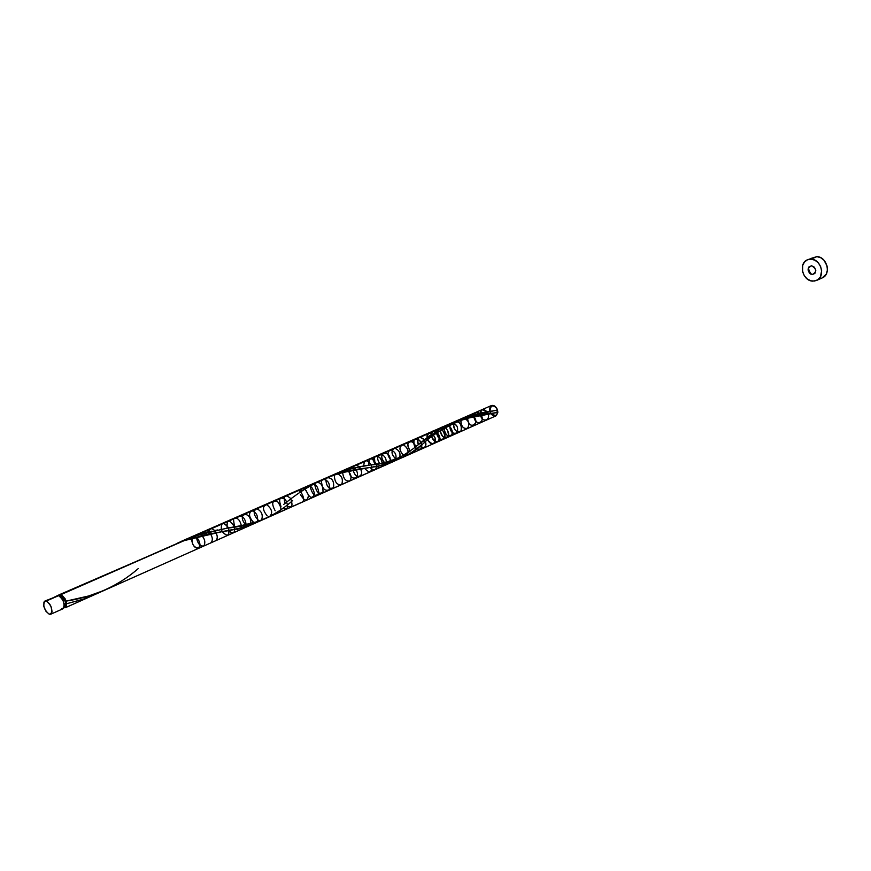 <?xml version="1.0" encoding="UTF-8"?>
<svg xmlns="http://www.w3.org/2000/svg" width="871" height="871" viewBox="0 0 871 871"><rect width="100%" height="100%" fill="white"/><g stroke="black" fill="none" stroke-linecap="round" stroke-linejoin="round"><path stroke-width="1.31" d="M50.714 614.229L62.962 608.775C65.281 604.343 63.823 599.967 58.607 595.655L46.326 601.034C51.541 605.389 53 609.787 50.714 614.229L49.255 614.24L51.661 613.249L52.053 611.388L50.932 606.325L49.582 603.897L46.326 601.034L43.942 602.046L43.811 606.336L46.011 611.366L49.255 614.24C44.051 609.852 42.592 605.465 44.9 601.044L46.326 601.034L59.609 594.599L61.046 594.577L184.325 540.575L59.609 594.599L61.046 594.577L66.142 601.11L88.668 595.971L104.618 590.211M64.247 606.63L65.695 602.188L61.34 595.895L59.74 596.232M807.439 259.798L816.867 256.64L820.645 257.664L823.988 260.211L827.069 265.982L827.385 270.271L826.22 274.147L822.322 277.849C831.522 274.354 826.96 256.575 816.867 256.64L811.064 259.155C821.168 259.101 825.762 276.956 816.563 280.451L812.741 281.137C802.616 281.061 798.152 263.205 807.439 259.798L811.064 259.155L816.867 256.64L811.641 258.219M64.802 606.379L65.891 604.115L65.695 602.188L66.708 603.723L65.39 607.686L63.942 607.708L65.39 607.686L92.979 595.394L82.614 599.4L66.708 603.723L66.142 607.054L63.942 607.708M256.063 522.742L238.796 528.403L204.685 534.968L184.325 540.575L61.046 594.577L65.183 598.856L66.708 603.723L83.453 599.117L97.008 593.499M394.345 461.14L380.943 465.452L343.228 472.43L333.049 475.414L320.43 480.444M283.728 504.407L287.561 501.402C311.894 481.99 338.198 470.852 366.473 467.999C378.907 466.606 389.457 463.699 398.112 459.267L397.122 459.79M410.132 451.156L403.447 456.034M431.123 434.629L418.189 444.624M416.817 445.756L442.533 427.454L434.542 432.299M181.114 541.424L450.263 423.578M61.493 608.785L63.91 607.795L64.312 605.944L63.213 600.903L60.251 596.646L58.607 595.655L59.609 594.599L61.046 594.577C66.261 598.889 67.709 603.255 65.39 607.686L255.78 522.872M494.129 410.698L463.339 417.971C468.946 420.366 470.242 423.927 467.226 428.663C462.937 428.684 460.824 425.919 460.89 420.355C461.162 426.659 463.524 429.261 467.977 428.162C469.905 423.121 468.348 419.724 463.339 417.971L455.087 421.542L471.701 415.162L486.965 411.765L497.548 410.241L497.831 412.375L475.403 415.761L460.302 419.659L192.164 536.928C191.38 543.972 193.623 547.696 198.915 548.12C202.344 545.442 196.89 534.348 193.046 536.177C197.162 534.01 202.823 546.836 198.446 548.414C201.07 544.081 199.764 539.976 194.549 536.09L200.352 534.228L198.033 533.999L200.352 534.228L228.518 527.891C223.597 521.348 221.18 521.794 221.256 529.22M811.565 265.764C806.818 268.42 807.047 271.349 812.24 274.561C817.009 271.915 816.78 268.976 811.565 265.764C806.818 268.42 807.047 271.349 812.24 274.561C817.009 271.915 816.78 268.976 811.565 265.764L814.418 267.201L815.789 270.38L814.886 273.429L812.24 274.561L809.409 273.113L808.038 269.945L808.93 266.907L811.565 265.764M191.5 539.051C192.524 545.812 195.039 548.795 199.034 548.022C200.776 543.297 199.285 539.323 194.549 536.09L191.609 538.267M196.465 537.494C197.717 543.82 200.188 546.618 203.89 545.91C205.839 541.947 204.663 538.06 200.352 534.228L206.122 532.606L200.352 534.228C204.663 538.06 205.839 541.947 203.89 545.91C200.188 546.618 197.717 543.82 196.465 537.494M210.804 542.905C213.286 540.194 212.687 536.514 209.007 531.876L211.893 531.19L209.007 531.876C212.687 536.514 213.286 540.194 210.804 542.905M203.912 533.204C204.652 530.276 206.351 529.84 209.007 531.876M215.681 540.728C218.033 538.539 217.717 535.142 214.712 530.559L217.532 529.96L214.712 530.559C217.717 535.142 218.033 538.539 215.681 540.728M208.996 534.065C208.605 528.24 210.51 527.064 214.712 530.559M222.225 531.626C227.745 537.418 229.835 536.177 228.518 527.891L234.506 526.835C229.019 518.648 226.58 519.072 227.2 528.12C226.58 519.072 229.019 518.648 234.506 526.835L241.354 525.583C240.058 520.281 237.772 517.766 234.506 518.027C237.772 517.766 240.058 520.281 241.354 525.583L257.359 521.664C258.317 515.991 256.422 512.311 251.643 510.624C248.355 513.357 248.954 517.2 253.417 522.143C248.954 517.2 248.355 513.357 251.643 510.624C256.422 512.311 258.317 515.991 257.359 521.664L261.507 520.194C263.336 514.924 261.681 511.048 256.531 508.566C252.938 511.31 253.548 515.207 258.371 520.27C253.548 515.207 252.938 511.31 256.531 508.566C261.681 511.048 263.336 514.924 261.507 520.194L495.937 415.881L490.732 413.387M228.518 527.891L231.555 527.347L228.518 527.891C229.596 536.492 227.364 537.44 221.789 530.733C220.69 522.132 222.922 521.185 228.518 527.891M228.54 530.493C233.145 534.598 235.137 533.379 234.506 526.835L238.872 526.051L234.506 526.835C235.137 533.379 233.145 534.598 228.54 530.493M233.428 519.062L234.495 526.824M236.27 528.969C239.656 531.179 241.354 530.058 241.354 525.583L243.76 525.115L241.354 525.583M246.145 524.614L248.496 524.092L246.145 524.614C245.295 518.822 242.998 515.926 239.253 515.948M249.248 525.779L250.772 523.536L252.993 522.959L250.772 523.536L249.248 525.779M245.415 524.494C235.823 512.921 251.512 510.025 250.772 523.536M256.226 522.665L259.438 520.956L257.359 521.664M260.146 520.76L261.507 520.194L260.146 520.76M269.433 516.634C273.059 513.259 272.177 509.263 266.809 504.647C262.247 506.051 262.378 509.807 267.212 515.904C262.378 509.807 262.247 506.051 266.809 504.647C272.177 509.263 273.059 513.259 269.433 516.634M276.989 512.192C281.986 511.636 282.15 508.043 277.446 501.402C272.035 500.27 271.273 503.405 275.182 510.798C271.273 503.405 272.035 500.27 277.446 501.402C282.15 508.043 281.986 511.636 276.989 512.192M282.542 508.326C288.094 510.068 289.052 507.118 285.405 499.497C279.765 496.263 278.295 498.604 280.995 506.519C278.295 498.604 279.765 496.263 285.405 499.497C289.052 507.118 288.094 510.068 282.542 508.326M286.265 505.539C291.905 508.74 293.364 506.378 290.631 498.452C285.111 493.89 283.206 495.566 284.915 503.482C283.206 495.566 285.111 493.89 290.631 498.452C293.364 506.378 291.905 508.74 286.265 505.539M301.834 502.349C306.342 500.716 300.974 488.555 296.728 490.787C300.974 488.555 306.342 500.716 301.834 502.349M300.484 494.597C304.687 501.62 307.365 501.859 308.508 495.327C305.144 487.706 302.335 486.649 300.092 492.137C302.335 486.649 305.144 487.706 308.508 495.327C307.365 501.859 304.687 501.62 300.484 494.597M306.178 490.58C309.368 498.147 312.177 499.312 314.605 494.086C312.515 486.29 309.728 484.298 306.244 488.13C309.728 484.298 312.515 486.29 314.605 494.086C312.177 499.312 309.368 498.147 306.178 490.58M310.468 487.782C312.852 495.436 315.661 497.199 318.884 493.062C317.784 485.463 315.117 482.904 310.903 485.354C315.117 482.904 317.784 485.463 318.884 493.062C315.661 497.199 312.852 495.436 310.468 487.782M314.856 485.125C316.478 492.67 319.2 494.924 323.043 491.886C322.912 484.755 320.474 481.707 315.716 482.741C320.474 481.707 322.912 484.755 323.043 491.886C319.2 494.924 316.478 492.67 314.856 485.125M321.475 481.521C322.183 488.642 324.731 491.396 329.118 489.807C330.24 483.666 328.225 480.15 323.087 479.246C328.225 480.15 330.24 483.666 329.118 489.807C324.731 491.396 322.183 488.642 321.475 481.521M325.83 479.431C326.462 486.813 329.031 489.567 333.539 487.706C334.246 480.977 332.036 477.635 326.875 477.678C332.036 477.635 334.246 480.977 333.539 487.706C329.031 489.567 326.462 486.813 325.83 479.431M489.785 411.319L491.375 405.57L331.709 475.468L346.81 470.013L344.459 469.894L346.81 470.013L354.355 468.032C351.797 466.257 350.055 466.693 349.14 469.349C350.055 466.693 351.797 466.257 354.355 468.032L359.309 466.954C356.119 464.167 354.083 464.613 353.19 468.315C354.083 464.613 356.119 464.167 359.309 466.954L371.242 464.842C366.658 458.952 364.143 459.376 363.73 466.105C364.143 459.376 366.658 458.952 371.242 464.842L376.381 464.047C371.307 456.622 368.771 457.025 368.771 465.245C368.771 457.025 371.307 456.622 376.381 464.047L382.217 463.111C381.106 458.179 378.896 455.892 375.564 456.273M334.333 475.904C334.867 482.61 337.327 485.441 341.704 484.396C343.424 479.104 341.759 475.457 336.707 473.421L341.737 471.603L336.707 473.421C341.759 475.457 343.424 479.104 341.704 484.396C337.327 485.441 334.867 482.61 334.333 475.904M342.706 473.127C343.62 479.05 346.016 481.641 349.881 480.879C352.091 477.09 351.067 473.465 346.81 470.013L351.84 468.642L346.81 470.013C351.067 473.465 352.091 477.09 349.881 480.879C346.016 481.641 343.62 479.05 342.706 473.127M349.021 471.418C351.024 483.96 363.044 476.448 354.355 468.032L356.86 467.466L354.355 468.032C363.044 476.448 351.024 483.96 349.021 471.418M353.321 470.427C355.771 481.358 366.343 475.316 359.309 466.954L361.759 466.475L359.309 466.954C362.184 471.146 362.369 474.325 359.875 476.491M364.524 468.315C369.925 473.911 372.167 472.757 371.242 464.842L373.855 464.439L371.242 464.842C372.167 472.757 369.925 473.911 364.524 468.315M369.946 467.466C374.53 471.483 376.686 470.351 376.381 464.047L380.104 463.459L376.381 464.047C376.686 470.351 374.53 471.483 369.946 467.466M374.421 457.286L375.02 464.254C369.816 455.065 381.204 453.181 382.217 463.111L386.267 462.381C386.321 451.069 372.69 453.41 379.723 463.47C372.69 453.41 386.321 451.069 386.267 462.381L390.164 461.565C391.525 449.044 375.564 451.853 384.514 462.512C375.564 451.853 391.525 449.044 390.164 461.565L395.663 460.084C396.882 454.738 395.107 451.341 390.35 449.893C386.887 452.528 387.29 456.11 391.58 460.65C387.29 456.11 386.887 452.528 390.35 449.893C395.107 451.341 396.882 454.738 395.663 460.084L399.114 458.897C401.183 453.867 399.647 450.285 394.541 448.13C390.774 450.84 391.242 454.488 395.924 459.082C391.242 454.488 390.774 450.84 394.541 448.13C399.647 450.285 401.183 453.867 399.114 458.897L405.679 455.947C409.468 452.615 408.728 448.881 403.469 444.754C398.798 446.279 398.798 449.817 403.48 455.359C398.929 450.198 398.787 446.638 403.033 444.667C408.205 447.803 409.348 451.494 406.452 455.74L411.907 452.169C416.991 451.461 417.285 448.064 412.778 441.989C407.334 441.14 406.463 444.123 410.154 450.938C406.626 445.212 407.084 442.011 411.515 441.347C416.251 444.863 417.176 448.489 414.302 452.245L411.907 452.169L416.512 448.837C422.065 450.263 423.132 447.454 419.735 440.41C414.161 437.569 412.582 439.833 415.021 447.193C412.549 441.347 413.518 438.614 417.928 439.006C422.217 442.773 422.958 446.322 420.127 449.654L416.512 448.837L419.615 446.398C425.2 449.207 426.757 446.932 424.297 439.561C418.886 435.467 416.893 437.122 418.33 444.526C413.061 430.1 431.787 441.292 423.992 447.934L419.615 446.398L421.183 445.135M376.675 466.323L376.675 466.323C380.126 468.522 381.977 467.455 382.217 463.111L384.253 462.762L382.217 463.111M381.759 465.266C384.307 466.323 385.809 465.364 386.267 462.381L388.248 461.978L386.267 462.381C385.809 465.364 384.307 466.323 381.759 465.266M386.964 463.884L392.026 461.107L386.964 463.884M394.476 461.075L397.405 459.518L394.476 461.075M397.72 459.474L402.456 457.525L397.72 459.474M405.679 455.947L408.804 454.161L405.679 455.947M411.907 452.169L414.966 450.002L411.907 452.169M416.512 448.837L418.069 447.629L416.512 448.837M427.715 439.833C432.452 445.473 434.923 444.82 435.119 437.884C431.047 431.406 428.369 431.297 427.073 437.59C426.169 425.777 440.661 439.224 433.584 443.655C431.319 444.275 429.359 443.001 427.715 439.833M431.657 436.785C435.652 443.241 438.342 443.372 439.713 437.166C436.6 430.111 433.812 429.207 431.352 434.466C432.114 424.351 444.569 438.059 437.928 441.717C435.239 442.305 433.148 440.65 431.657 436.785M431.624 436.654L432.266 436.142M436.556 433.235C439.517 440.247 442.305 441.238 444.918 436.208C443.089 428.935 440.345 427.171 436.709 430.895C439.06 423.023 449.164 436.502 443.078 439.42C439.877 439.899 437.699 437.83 436.556 433.235M440.269 430.753C442.414 437.884 445.179 439.441 448.554 435.402C447.705 428.292 445.114 425.973 440.791 428.434C444.036 422.261 452.474 435.271 446.834 437.754C443.263 438.102 441.074 435.772 440.269 430.753M442.239 428.913L446.213 426.387M444.068 428.412C445.451 435.456 448.119 437.482 452.071 434.466C452.191 427.759 449.839 424.972 445.016 426.115C448.903 421.629 455.794 433.954 450.579 436.088C446.681 436.295 444.515 433.736 444.068 428.412M449.806 425.244C450.285 431.94 452.768 434.444 457.221 432.756C458.527 426.91 456.611 423.665 451.472 423.034C457.536 424.536 459.104 428.053 456.175 433.595C451.907 433.606 449.784 430.829 449.806 425.244M453.562 423.415C453.954 430.339 456.437 432.854 461.02 430.949C461.989 424.602 459.888 421.52 454.706 421.695C458.886 418.287 464.798 430.013 459.866 431.951C455.479 431.896 453.377 429.055 453.562 423.415M455.087 421.542L458.93 419.778L455.087 421.542M471.701 415.162L468.217 416.24L469.447 415.173L475.577 414.117L471.701 415.162C476.23 418.635 477.014 422.119 474.064 425.625C470.177 425.865 468.01 423.35 467.585 418.102C468.239 432.321 482.784 422.043 471.701 415.162M479.442 413.202C476.916 411.537 475.131 411.961 474.074 414.498L475.773 412.397L479.442 413.202L483.231 412.429L479.442 413.202C482.784 417.067 483.089 420.268 480.367 422.816C476.992 423.252 474.826 421.118 473.878 416.414C475.316 428.118 487.771 421.031 479.442 413.202M486.965 411.765C483.459 408.357 481.195 408.793 480.15 413.05L482.055 409.653L486.965 411.765L490.602 411.199L486.965 411.765C492.431 419.332 482.632 424.112 480.357 415.042C482.632 424.112 492.431 419.332 486.965 411.765M497.548 410.241L497.831 412.375L497.33 410.274L497.831 412.375L496.949 411.199L497.548 410.241L497.831 412.375L475.403 415.761L460.302 419.659L177.815 542.971M460.302 419.659L497.831 412.375L475.403 415.761L460.302 419.659L194.549 536.09L226.58 528.229C253.221 525.616 275.236 516.394 292.623 500.564M138.206 568.632C118.216 585.976 94.188 596.798 66.142 601.11L65.695 602.188L62.647 596.689L61.34 595.895L59.631 596.156M56.201 596.689L322.825 479.366M808.212 268.246L810.836 274.191L808.212 268.246M811.064 259.155L807.417 259.808L804.466 262.029L802.659 265.481L802.605 271.774L804.347 275.791L807.243 278.97L810.847 280.81L814.625 281.039L818 279.613L820.46 276.738L821.647 270.707L820.58 266.439L818.196 262.748L814.842 260.189L811.064 259.155M58.607 595.655L44.9 601.044M490.188 413.464C484.036 413.671 473.672 416.196 459.093 421.041C443.339 428.282 431.798 435.413 424.493 442.435C410.459 455.936 392.386 463.459 370.273 465.005C356.315 466.693 341.976 470.873 327.246 477.526M184.325 540.575L222.105 531.648C236.956 529.622 249.737 525.942 260.462 520.597M458.832 419.811L491.375 405.57C499.083 403.578 499.475 421.531 491.592 414.487C484.614 405.832 497.123 401.52 497.831 412.375C495.915 417.013 493.247 416.708 489.829 411.471C487.978 403.48 497.232 404.482 497.831 412.375C495.915 417.013 493.247 416.708 489.829 411.471C487.978 403.48 497.232 404.482 497.831 412.375L495.937 415.881L402.239 457.623M822.344 277.849L816.584 280.44M394.117 461.238L104.215 590.396M451.276 423.132L182.943 540.608M260.941 520.575L265.274 518.637M406.452 455.74L414.302 452.245M420.127 449.654L423.992 447.934M433.584 443.655L437.928 441.717M443.078 439.42L446.834 437.754M450.579 436.088L456.175 433.595M459.866 431.951L467.226 428.663M462.588 418.167L469.447 415.173M474.064 425.625L480.367 422.816M475.773 412.397L482.055 409.653M493.454 410.796L497.385 410.263M370.273 465.005C378.874 464.374 388.793 461.782 400.029 457.231C409.664 451.483 416.338 446.769 420.072 443.089"/></g></svg>
